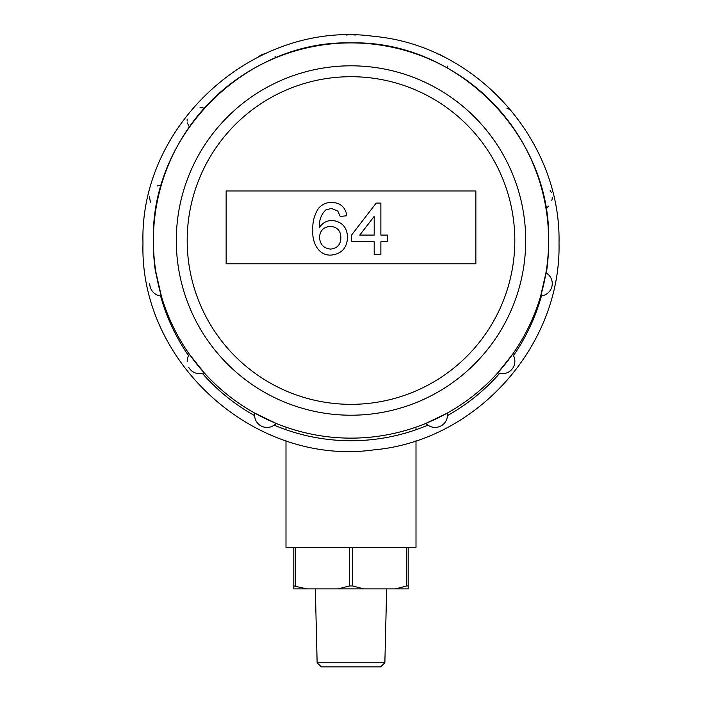 <?xml version="1.0" encoding="UTF-8"?>
<svg xmlns="http://www.w3.org/2000/svg" width="702" height="702" viewBox="0 0 702 702"><rect width="100%" height="100%" fill="white"/><g stroke="black" fill="none" stroke-linecap="round" stroke-linejoin="round"><path stroke-width="1.05" d="M384.863 662.767L380.624 666.9L321.376 666.9L317.137 662.767L384.863 662.767L386.662 588.89M306.546 588.89L293.796 588.89L293.796 585.916L306.546 588.89L395.454 588.89L406.721 585.916L406.721 547.393L416.005 547.393L416.005 440.716M338.25 588.89L349.377 585.959L352.623 585.959L352.623 547.393L406.721 547.393M349.377 585.959L349.377 547.393L352.623 547.393M406.721 585.916L408.204 585.916L408.204 547.393M408.204 585.916L408.204 588.89L395.454 588.89M352.623 585.959L363.75 588.89M295.279 585.916L295.279 547.393L349.377 547.393M293.796 585.916L293.796 547.393L295.279 547.393M285.995 440.716L285.995 547.393L293.796 547.393M443.655 65.97L447.253 67.927A12.39 12.39 0 0 0 447.411 66.102M510.389 123.692L512.609 126.781M545.954 208.161A12.39 12.39 0 0 0 548.683 206.072M551.825 200.553A12.39 12.39 0 0 0 552.237 197.376M156.046 272.867L161.337 296.016L160.574 295.946A197.613 197.613 0 0 0 188.557 355.651L189.391 354.256L204.203 372.815A12.39 12.39 0 0 1 188.803 367.453A12.39 12.39 0 0 0 204.203 372.815L202.395 373.385A197.613 197.613 0 0 0 254.607 415.628L254.747 413.109L276.14 423.403A12.39 12.39 0 0 1 254.589 415.066A12.39 12.39 0 0 0 276.14 423.403L274.14 425.175A197.613 197.613 0 0 0 427.922 425.149L425.921 423.376A12.39 12.39 0 0 0 447.455 415.593A197.613 197.613 0 0 0 499.648 373.332L497.841 372.762A12.39 12.39 0 0 0 512.644 354.194L513.487 355.589A197.613 197.613 0 0 0 541.444 295.875L540.68 295.954A12.39 12.39 0 0 0 546.34 273.025A197.613 197.613 0 0 0 548.613 243.12A197.613 197.613 0 0 0 548.613 241.813A197.613 197.613 0 0 0 548.613 240.514A197.613 197.613 0 0 0 351 42.901A197.613 197.613 0 0 0 153.387 240.514A197.613 197.613 0 0 0 153.387 241.813A197.613 197.613 0 0 0 153.387 243.12A197.613 197.613 0 0 0 155.668 273.096L156.046 272.867A12.39 12.39 0 0 0 155.668 273.096M189.391 354.256A12.39 12.39 0 0 0 187.18 361.319M161.32 185.082A12.39 12.39 0 0 0 157.336 186.021M149.763 196.762A12.39 12.39 0 0 0 150.772 202.387A12.39 12.39 0 0 1 149.745 197.446M204.159 108.275A12.39 12.39 0 0 0 200.026 107.38M187.153 119.121A12.39 12.39 0 0 0 187.197 121.016A12.39 12.39 0 0 1 187.136 119.761M276.079 57.652A12.39 12.39 0 0 0 275.044 56.651M425.921 423.376L447.314 413.074L447.455 415.593M176.299 240.514A174.701 174.701 0 0 0 351 415.215A174.701 174.701 0 0 0 525.701 240.514A174.701 174.701 0 0 0 351 65.812A174.701 174.701 0 0 0 176.299 240.514M153.387 240.514C150.588 135.056 245.437 40.146 350.921 42.901C456.66 40.154 551.307 134.924 548.613 240.514L548.613 241.813A197.613 197.613 0 0 1 351 438.136A197.613 197.613 0 0 1 153.387 241.813L153.387 240.514M339.092 43.261L340.04 43.208M438.908 63.522A4.589 4.589 0 0 1 438.908 63.531L441.567 64.874M497.797 108.222L498.429 108.924M540.663 185.012L540.926 185.925M552.255 283.59A12.39 12.39 0 0 0 546.34 273.025L545.963 272.806A12.39 12.39 0 0 1 546.147 272.911A12.39 12.39 0 0 0 545.963 272.806L540.68 295.954M514.864 361.276A12.39 12.39 0 0 0 512.644 354.194L497.841 372.762M355.159 35.144A12.39 12.39 0 0 0 346.77 35.144M264.829 53.791A12.39 12.39 0 0 0 258.784 56.66M443.155 56.625A12.39 12.39 0 0 0 437.109 53.756M187.566 122.982A12.39 12.39 0 0 0 189.356 126.834A12.39 12.39 0 0 1 187.566 122.982M149.763 283.652A12.39 12.39 0 0 0 160.574 295.946A12.39 12.39 0 0 1 149.763 283.652M551.298 192.646A12.39 12.39 0 0 0 550.219 190.593A12.39 12.39 0 0 1 551.298 192.646M511.697 111.478A12.39 12.39 0 0 0 506.87 108.143A12.39 12.39 0 0 1 511.697 111.478M187.188 240.514A163.812 163.812 0 0 0 351 404.334A163.812 163.812 0 0 0 514.812 240.514A163.812 163.812 0 0 0 351 76.702A163.812 163.812 0 0 0 187.188 240.514M226.141 190.979L226.141 263.785L475.859 263.785L475.859 190.979L226.141 190.979M331.853 202.422C340.461 202.799 345.463 207.248 346.867 215.76L340.198 216.427L337.794 211.091L331.414 208.424L325.737 209.968C321.016 214.654 318.954 220.428 319.533 227.281C322.569 222.832 326.781 220.551 332.169 220.428C341.988 221.63 347.113 227.255 347.534 237.302C347.034 248.034 341.558 253.966 331.098 255.098C317.866 255.782 311.785 241.356 312.864 230.08C312.372 222.122 314.259 214.873 318.532 208.327C322.051 204.317 326.491 202.351 331.853 202.422M319.533 237.162C319.919 244.349 323.604 248.332 330.589 249.096C337.346 248.341 340.777 244.48 340.865 237.513C340.663 230.589 337.153 226.895 330.326 226.43C323.64 226.93 320.042 230.51 319.533 237.162M380.87 254.431L374.201 254.431L374.201 241.76L351.535 241.76L351.535 235.091L376.202 203.089L380.87 203.089L380.87 235.091L387.539 235.091L387.539 241.76L380.87 241.76L380.87 254.431M359.766 235.091L374.201 235.091L374.201 216.365L359.766 235.091M317.137 662.767L315.338 588.89M416.005 429.738L416.005 427.132M285.995 429.738L285.995 427.132M142.98 243.12C139.382 123.491 255.317 19.647 373.824 36.355C476.316 45.428 561.24 140.233 559.02 243.12C561.249 345.998 476.316 440.803 373.824 449.877C255.317 466.584 139.382 362.741 142.98 243.12"/></g></svg>
